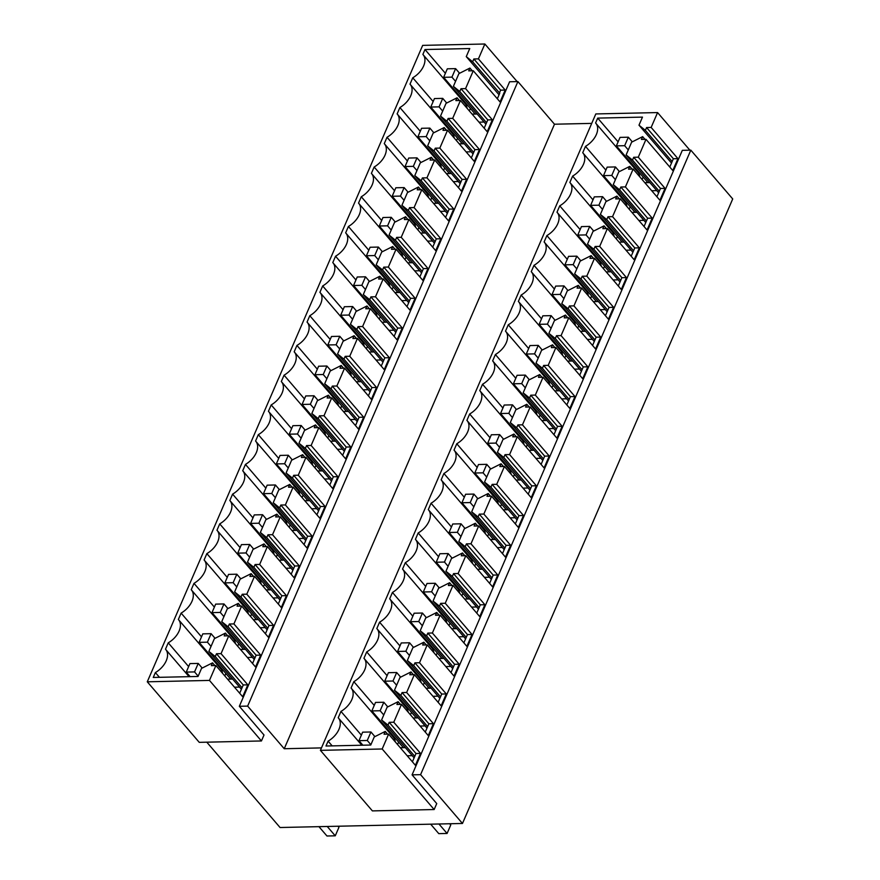 <?xml version="1.0" encoding="UTF-8"?>
<svg xmlns="http://www.w3.org/2000/svg" width="880" height="880" viewBox="0 0 880 880"><rect width="100%" height="100%" fill="white"/><g stroke="black" fill="none" stroke-linecap="round" stroke-linejoin="round"><path stroke-width="1.32" d="M497.684 97.977L496.661 97.999M465.41 102.674L465.036 103.532M467.06 108.251A17.864 11.286 -40.6 0 0 465.245 103.763A17.864 11.286 -40.6 0 0 465.036 103.543M452.54 132.418L452.166 133.276A17.864 11.286 -40.6 0 1 452.375 133.507L410.212 84.392A17.864 11.286 -40.6 0 0 410.003 84.161L412.764 77.781A17.864 11.286 -40.6 0 0 423.071 54.648A17.864 11.286 -40.6 0 0 422.873 54.428L424.985 49.533L445.379 73.293M454.19 137.984A17.864 11.286 -40.6 0 0 452.375 133.507M439.67 162.151L439.296 163.009A17.864 11.286 -40.6 0 1 439.505 163.251L397.342 114.136A17.864 11.286 -40.6 0 0 397.133 113.905L399.894 107.525A17.864 11.286 -40.6 0 0 410.212 84.392M441.32 167.728A17.864 11.286 -40.6 0 0 439.505 163.251M426.8 191.895L426.426 192.753A17.864 11.286 -40.6 0 1 426.635 192.984L384.472 143.869A17.864 11.286 -40.6 0 0 384.263 143.638L387.024 137.269A17.864 11.286 -40.6 0 0 397.342 114.136M428.45 197.461A17.864 11.286 -40.6 0 0 426.635 192.984M413.93 221.628L413.556 222.486A17.864 11.286 -40.6 0 1 413.765 222.728L371.602 173.613A17.864 11.286 -40.6 0 0 371.393 173.382L374.154 167.002A17.864 11.286 -40.6 0 0 384.472 143.869M415.58 227.205A17.864 11.286 -40.6 0 0 413.765 222.728M401.06 251.372L400.697 252.23A17.864 11.286 -40.6 0 1 400.895 252.461L358.732 203.346A17.864 11.286 -40.6 0 0 358.523 203.115L361.284 196.746A17.864 11.286 -40.6 0 0 371.602 173.613M402.71 256.949A17.864 11.286 -40.6 0 0 400.895 252.461M388.19 281.116L387.827 281.963A17.864 11.286 -40.6 0 1 388.025 282.205L345.862 233.09A17.864 11.286 -40.6 0 0 345.653 232.859L348.414 226.479A17.864 11.286 -40.6 0 0 358.732 203.346M389.84 286.682A17.864 11.286 -40.6 0 0 388.025 282.205M375.32 310.849L374.957 311.707A17.864 11.286 -40.6 0 1 375.155 311.938L332.992 262.823A17.864 11.286 -40.6 0 0 332.783 262.592L335.544 256.223A17.864 11.286 -40.6 0 0 345.862 233.09M376.97 316.426A17.864 11.286 -40.6 0 0 375.155 311.938M362.45 340.593L362.087 341.44A17.864 11.286 -40.6 0 1 362.285 341.682L320.122 292.567A17.864 11.286 -40.6 0 0 319.913 292.336L322.674 285.956A17.864 11.286 -40.6 0 0 332.992 262.823M364.111 346.159A17.864 11.286 -40.6 0 0 362.285 341.682M349.58 370.326L349.217 371.184A17.864 11.286 -40.6 0 1 349.415 371.426L307.252 322.311A17.864 11.286 -40.6 0 0 307.043 322.08L309.804 315.7A17.864 11.286 -40.6 0 0 320.122 292.567M351.241 375.903A17.864 11.286 -40.6 0 0 349.415 371.426M336.721 400.07L336.347 400.928A17.864 11.286 -40.6 0 1 336.545 401.159L294.382 352.044A17.864 11.286 -40.6 0 0 294.173 351.813L296.934 345.433A17.864 11.286 -40.6 0 0 307.252 322.311M338.371 405.636A17.864 11.286 -40.6 0 0 336.545 401.159M323.851 429.803L323.477 430.661A17.864 11.286 -40.6 0 1 323.675 430.903L281.512 381.788A17.864 11.286 -40.6 0 0 281.303 381.557L284.064 375.177A17.864 11.286 -40.6 0 0 294.382 352.044M325.501 435.38A17.864 11.286 -40.6 0 0 323.675 430.903M310.981 459.547L310.607 460.405A17.864 11.286 -40.6 0 1 310.805 460.636L268.642 411.521A17.864 11.286 -40.6 0 0 268.433 411.29L271.194 404.921A17.864 11.286 -40.6 0 0 281.512 381.788M312.631 465.124A17.864 11.286 -40.6 0 0 310.805 460.636M298.111 489.28L297.737 490.138A17.864 11.286 -40.6 0 1 297.946 490.38L255.772 441.265A17.864 11.286 -40.6 0 0 255.574 441.034L258.324 434.654A17.864 11.286 -40.6 0 0 268.642 411.521M299.761 494.857A17.864 11.286 -40.6 0 0 297.946 490.38M285.241 519.024L284.867 519.882A17.864 11.286 -40.6 0 1 285.076 520.113L242.902 470.998A17.864 11.286 -40.6 0 0 242.704 470.767L245.454 464.398A17.864 11.286 -40.6 0 0 255.772 441.265M286.891 524.601A17.864 11.286 -40.6 0 0 285.076 520.113M272.371 548.768L271.997 549.615A17.864 11.286 -40.6 0 1 272.206 549.857L230.032 500.742A17.864 11.286 -40.6 0 0 229.834 500.511L232.595 494.131A17.864 11.286 -40.6 0 0 242.902 470.998M274.021 554.334A17.864 11.286 -40.6 0 0 272.206 549.857M259.501 578.501L259.127 579.359A17.864 11.286 -40.6 0 1 259.336 579.59L217.173 530.475A17.864 11.286 -40.6 0 0 216.964 530.255L219.725 523.875A17.864 11.286 -40.6 0 0 230.032 500.742M261.151 584.078A17.864 11.286 -40.6 0 0 259.336 579.59M246.631 608.245L246.257 609.092M248.281 613.811A17.864 11.286 -40.6 0 0 246.466 609.334A17.864 11.286 -40.6 0 0 246.257 609.103M233.761 637.978L233.387 638.836A17.864 11.286 -40.6 0 1 233.596 639.078L191.433 589.963A17.864 11.286 -40.6 0 0 191.224 589.732L193.985 583.352A17.864 11.286 -40.6 0 0 204.303 560.219A17.864 11.286 -40.6 0 0 204.094 559.988L206.855 553.608A17.864 11.286 -40.6 0 0 217.173 530.475M235.411 643.555A17.864 11.286 -40.6 0 0 233.596 639.078M220.891 667.722L220.517 668.58A17.864 11.286 -40.6 0 1 220.726 668.811L178.563 619.696A17.864 11.286 -40.6 0 0 178.354 619.465L181.115 613.096A17.864 11.286 -40.6 0 0 191.433 589.963M222.541 673.288A17.864 11.286 -40.6 0 0 220.726 668.811M234.487 687.203L239.525 687.093M260.227 627.726L265.265 627.616M311.707 508.772L316.745 508.662M376.046 360.074L381.084 359.964M466.136 151.899L471.174 151.789M350.306 419.551L355.344 419.441M363.176 389.818L368.214 389.697M324.577 479.028L329.615 478.918M285.967 568.249L291.005 568.139M298.837 538.505L303.875 538.395M337.447 449.295L342.474 449.185M414.656 270.853L419.694 270.743M401.786 300.597L406.824 300.487M388.916 330.33L393.954 330.22M247.357 657.47L252.395 657.349M273.097 597.982L278.135 597.872M427.526 241.12L432.564 241.01M453.266 181.643L458.304 181.533M479.006 122.166L484.044 122.045M440.396 211.376L445.434 211.266M472.263 70.785L469.931 68.068L458.909 73.612L453.398 86.35L485.914 124.223M497.332 98.78L499.741 93.214L472.648 61.776L466.268 56.617L499.059 94.809M424.985 49.533L469.755 48.543L466.268 56.617M433.158 101.541L412.764 77.781M420.288 131.274L399.894 107.525M407.418 161.018L387.024 137.269M394.548 190.762L374.154 167.002M381.678 220.495L361.284 196.746M368.808 250.239L348.414 226.479M355.938 279.972L335.544 256.223M343.068 309.716L322.674 285.956M330.198 339.449L309.804 315.7M317.328 369.193L296.934 345.433M304.458 398.937L284.064 375.177M291.588 428.67L271.194 404.921M278.718 458.414L258.324 434.654M265.848 488.147L245.454 464.398M252.978 517.891L232.595 494.131M240.119 547.624L219.725 523.875M227.249 577.368L206.855 553.608M214.379 607.101L193.985 583.352M201.509 636.845L181.115 613.096M188.639 666.589L168.245 642.829A17.864 11.286 -40.6 0 0 178.563 619.696M159.456 677.314L155.375 672.573A17.864 11.286 -40.6 0 0 165.693 649.44A17.864 11.286 -40.6 0 0 165.484 649.209L168.245 642.829M214.874 665.566L212.542 662.849L201.531 668.393L198.033 676.467L153.263 677.457L155.375 672.573M227.744 635.833L225.412 633.105L214.39 638.649L208.879 651.398L215.27 656.557L242.055 687.753L239.679 693.242M208.879 651.398L241.395 689.271M240.614 606.089L238.282 603.372L227.26 608.916L221.749 621.654L228.14 626.813L254.914 658.009L252.538 663.509M221.749 621.654L254.265 659.527M253.484 576.356L251.152 573.628L240.13 579.172L234.619 591.921L240.999 597.08L267.784 628.276L265.408 633.765M234.619 591.921L267.135 629.794M266.354 546.612L264.022 543.895L253 549.439L247.489 562.177L253.869 567.336L280.654 598.532L278.278 604.032M247.489 562.177L280.005 600.05M279.224 516.879L276.892 514.151L265.87 519.695L260.359 532.444L266.739 537.603L293.524 568.799L291.148 574.288M260.359 532.444L292.875 570.317M292.094 487.135L289.762 484.418L278.74 489.962L273.229 502.7L279.609 507.859L306.394 539.055L304.018 544.555M273.229 502.7L305.745 540.573M304.964 457.402L302.632 454.674L291.61 460.218L286.099 472.967L292.479 478.115L319.264 509.322L316.888 514.811M286.099 472.967L318.604 510.84M317.834 427.658L315.491 424.93L304.48 430.474L298.969 443.223L305.349 448.382L332.134 479.578L329.758 485.067M298.969 443.223L331.474 481.096M330.704 397.914L328.361 395.197L317.35 400.741L311.839 413.479L318.219 418.638L345.004 449.845L342.628 455.334M311.839 413.479L344.344 451.352M343.574 368.181L341.231 365.453L330.22 370.997L324.698 383.746L331.089 388.905L357.874 420.101L355.498 425.59M324.698 383.746L357.214 421.619M356.444 338.437L354.101 335.72L343.09 341.264L337.568 354.002L343.959 359.161L370.744 390.357L368.368 395.857M337.568 354.002L370.084 391.875M369.314 308.704L366.971 305.976L355.96 311.52L350.438 324.269L356.829 329.428L383.614 360.624L381.238 366.113M350.438 324.269L382.954 362.142M382.184 278.96L379.841 276.243L368.83 281.787L363.308 294.525L369.699 299.684L396.484 330.88L394.108 336.38M363.308 294.525L395.824 332.398M395.054 249.227L392.711 246.499L381.7 252.043L376.178 264.792L382.569 269.951L409.354 301.147L406.978 306.636M376.178 264.792L408.694 302.665M407.913 219.483L405.581 216.766L394.57 222.299L389.048 235.048L395.439 240.207L422.224 271.403L419.848 276.892M389.048 235.048L421.564 272.921M420.783 189.739L418.451 187.022L407.429 192.566L401.918 205.315L408.309 210.463L435.094 241.67L432.718 247.159M401.918 205.315L434.434 243.188M433.653 160.006L431.321 157.278L420.299 162.822L414.788 175.571L421.179 180.73L447.964 211.926L445.577 217.415M414.788 175.571L447.304 213.444M446.523 130.262L444.191 127.545L433.169 133.089L427.658 145.827L434.038 150.986L460.823 182.193L458.447 187.682M427.658 145.827L460.174 183.7M459.393 100.529L457.061 97.801L446.039 103.345L440.528 116.094L446.908 121.253L473.693 152.449L471.317 157.938M440.528 116.094L473.044 153.967M453.398 86.35L459.778 91.509L486.563 122.705L484.187 128.205M227.59 679.173L232.628 679.063M225.874 673.519L224.818 675.95M253.33 619.696L258.368 619.586M251.614 614.042L250.558 616.473M304.81 500.742L309.848 500.632M303.083 495.088L302.038 497.508M369.16 352.044L374.187 351.934M367.433 346.39L366.388 348.821M459.239 143.869L464.277 143.759M457.523 138.215L456.467 140.646M343.42 411.521L348.458 411.411M341.693 405.867L340.648 408.298M356.29 381.777L361.328 381.667M354.563 376.134L353.518 378.554M317.68 470.998L322.718 470.888M315.953 465.344L314.908 467.775M277.354 554.565L276.298 556.985M279.07 560.219L284.108 560.109M291.94 530.475L296.978 530.365M290.224 524.821L289.168 527.252M330.55 441.265L335.588 441.144M328.823 435.611L327.778 438.031M406.043 257.169L404.987 259.6M407.759 262.823L412.797 262.713M394.889 292.567L399.927 292.457M393.173 286.913L392.128 289.333M382.019 322.3L387.057 322.19M380.303 316.646L379.258 319.077M240.46 649.429L245.498 649.319M238.744 643.786L237.688 646.206M266.2 589.952L271.238 589.842M264.484 584.298L263.428 586.729M418.913 227.436L417.857 229.856M420.629 233.09L425.667 232.98M444.653 167.959L443.597 170.379M446.369 173.613L451.407 173.492M472.109 114.125L477.147 114.015M470.393 108.482L469.337 110.902M431.783 197.692L430.727 200.123M433.499 203.346L438.537 203.236M469.931 68.068L468.71 70.862L473.286 70.763L465.564 88.605L460.999 88.715L459.778 91.509M212.542 662.849L211.332 665.654L215.897 665.544L209.462 680.416L147.279 681.802L422.675 45.375L484.858 44L478.423 58.872L505.208 90.068L500.06 101.959L473.286 70.763M505.208 90.068L500.643 90.167L499.433 92.972M478.423 58.872L473.858 58.971L500.643 90.167M473.858 58.971L472.648 61.776M225.412 633.105L224.202 635.91L228.767 635.811L221.045 653.653L247.83 684.849L243.265 684.948L242.055 687.753M247.83 684.849L242.682 696.751L215.897 665.544M221.045 653.653L216.48 653.752L243.265 684.948M216.48 653.752L215.27 656.557M238.282 603.372L237.072 606.166L241.637 606.067L233.915 623.909L260.7 655.116L256.135 655.215L254.914 658.009M260.7 655.116L255.552 667.007L228.767 635.811M233.915 623.909L229.35 624.019L256.135 655.215M229.35 624.019L228.14 626.813M251.152 573.628L249.942 576.433L254.507 576.334L246.785 594.176L273.57 625.372L269.005 625.471L267.784 628.276M273.57 625.372L268.422 637.274L241.637 606.067M246.785 594.176L242.22 594.275L269.005 625.471M242.22 594.275L240.999 597.08M264.022 543.895L262.812 546.689L267.377 546.59L259.655 564.432L286.44 595.639L281.875 595.738L280.654 598.532M286.44 595.639L281.292 607.53L254.507 576.334M259.655 564.432L255.09 564.531L281.875 595.738M255.09 564.531L253.869 567.336M276.892 514.151L275.671 516.956L280.247 516.857L272.525 534.699L299.31 565.895L294.734 565.994L293.524 568.799M299.31 565.895L294.162 577.786L267.377 546.59M272.525 534.699L267.96 534.798L294.734 565.994M267.96 534.798L266.739 537.603M289.762 484.418L288.541 487.212L293.106 487.113L285.384 504.955L312.169 536.151L307.604 536.261L306.394 539.055M312.169 536.151L307.021 548.053L280.247 516.857M285.384 504.955L280.819 505.054L307.604 536.261M280.819 505.054L279.609 507.859M302.632 454.674L301.411 457.479L305.976 457.369L298.254 475.222L325.039 506.418L320.474 506.517L319.264 509.322M325.039 506.418L319.891 518.309L293.106 487.113M298.254 475.222L293.689 475.321L320.474 506.517M293.689 475.321L292.479 478.115M315.491 424.93L314.281 427.735L318.846 427.636L311.124 445.478L337.909 476.674L333.344 476.784L332.134 479.578M337.909 476.674L332.761 488.576L305.976 457.369M311.124 445.478L306.559 445.577L333.344 476.784M306.559 445.577L305.349 448.382M328.361 395.197L327.151 398.002L331.716 397.892L323.994 415.734L350.779 446.941L346.214 447.04L345.004 449.845M350.779 446.941L345.631 458.832L318.846 427.636M323.994 415.734L319.429 415.844L346.214 447.04M319.429 415.844L318.219 418.638M341.231 365.453L340.021 368.258L344.586 368.159L336.864 386.001L363.649 417.197L359.084 417.296L357.874 420.101M363.649 417.197L358.501 429.099L331.716 397.892M336.864 386.001L332.299 386.1L359.084 417.296M332.299 386.1L331.089 388.905M354.101 335.72L352.891 338.514L357.456 338.415L349.734 356.257L376.519 387.464L371.954 387.563L370.744 390.357M376.519 387.464L371.371 399.355L344.586 368.159M349.734 356.257L345.169 356.367L371.954 387.563M345.169 356.367L343.959 359.161M366.971 305.976L365.761 308.781L370.326 308.682L362.604 326.524L389.389 357.72L384.824 357.819L383.614 360.624M389.389 357.72L384.241 369.611L357.456 338.415M362.604 326.524L358.039 326.623L384.824 357.819M358.039 326.623L356.829 329.428M379.841 276.243L378.631 279.037L383.196 278.938L375.474 296.78L402.259 327.987L397.694 328.086L396.484 330.88M402.259 327.987L397.111 339.878L370.326 308.682M375.474 296.78L370.909 296.879L397.694 328.086M370.909 296.879L369.699 299.684M392.711 246.499L391.501 249.304L396.066 249.205L388.344 267.047L415.129 298.243L410.564 298.342L409.354 301.147M415.129 298.243L409.981 310.134L383.196 278.938M388.344 267.047L383.779 267.146L410.564 298.342M383.779 267.146L382.569 269.951M405.581 216.766L404.371 219.56L408.936 219.461L401.214 237.303L427.999 268.499L423.434 268.609L422.224 271.403M427.999 268.499L422.851 280.401L396.066 249.205M401.214 237.303L396.649 237.402L423.434 268.609M396.649 237.402L395.439 240.207M418.451 187.022L417.241 189.827L421.806 189.717L414.084 207.57L440.869 238.766L436.304 238.865L435.094 241.67M440.869 238.766L435.721 250.657L408.936 219.461M414.084 207.57L409.519 207.669L436.304 238.865M409.519 207.669L408.309 210.463M431.321 157.278L430.111 160.083L434.676 159.984L426.954 177.826L453.739 209.022L449.174 209.121L447.964 211.926M453.739 209.022L448.591 220.924L421.806 189.717M426.954 177.826L422.389 177.925L449.174 209.121M422.389 177.925L421.179 180.73M444.191 127.545L442.981 130.35L447.546 130.24L439.824 148.082L466.609 179.289L462.044 179.388L460.823 182.193M466.609 179.289L461.461 191.18L434.676 159.984M439.824 148.082L435.259 148.192L462.044 179.388M435.259 148.192L434.038 150.986M457.061 97.801L455.851 100.606L460.416 100.507L452.694 118.349L479.479 149.545L474.914 149.644L473.693 152.449M479.479 149.545L474.331 161.447L447.546 130.24M452.694 118.349L448.129 118.448L474.914 149.644M448.129 118.448L446.908 121.253M465.564 88.605L492.349 119.812L487.773 119.911L486.563 122.705M492.349 119.812L487.201 131.703L460.416 100.507M460.999 88.715L487.773 119.911M209.462 680.416L261.437 740.96L199.254 742.346L147.279 681.802M239.349 706.288L247.643 706.101L517.891 81.576L509.608 81.763L239.349 706.288L264.011 735.009L261.437 740.96M484.858 44L517.143 81.598M462.473 823.471L420.574 774.664L412.071 774.851L682.33 150.337L690.822 150.15L732.721 198.946L462.473 823.471L280.06 827.519L206.789 742.17M412.071 774.851L436.733 803.583L434.159 809.534L372.394 810.898L320.408 750.354L595.815 113.938L657.58 112.574L689.865 150.161M247.643 706.101L284.24 748.726L321.475 747.901M517.891 81.576L554.488 124.212L591.723 123.387M690.822 150.15L420.574 774.664M657.58 112.574L651.145 127.435L677.93 158.642L672.782 170.533L645.997 139.337L638.286 157.179L665.06 188.375L659.923 200.277L633.138 169.07L625.416 186.912L652.201 218.119L647.053 230.01L620.268 198.814L612.546 216.656L639.331 247.852L634.183 259.754L607.398 228.547L599.676 246.4L626.461 277.596L621.313 289.487L594.528 258.291L586.806 276.133L613.591 307.329L608.443 319.231L581.658 288.035L573.936 305.877L600.721 337.073L595.573 348.964L568.788 317.768L561.066 335.61L587.851 366.806L582.703 378.708L555.918 347.512L548.196 365.354L574.981 396.55L569.833 408.441L543.048 377.245L535.326 395.087L562.111 426.294L556.963 438.185L530.178 406.989L522.456 424.831L549.241 456.027L544.093 467.929L517.308 436.722L509.586 454.564L536.371 485.771L531.223 497.662L504.438 466.466L496.716 484.308L523.501 515.504L518.353 527.406L491.568 496.199L483.846 514.052L510.631 545.248L505.483 557.139L478.698 525.943L470.976 543.785L497.761 574.981L492.613 586.883L465.828 555.687L458.106 573.529L484.891 604.725L479.743 616.616L452.958 585.42L445.247 603.262L472.021 634.469L466.873 646.36L440.099 615.164L432.377 633.006L459.162 664.202L454.014 676.093L427.229 644.897L419.507 662.739L446.292 693.946L441.144 705.837L414.359 674.641L406.637 692.483L433.422 723.679L428.274 735.581L401.489 704.374L393.767 722.216L420.552 753.423L415.404 765.314L388.619 734.118L382.184 748.99L434.159 809.534M554.488 124.212L284.24 748.726M401.489 704.374L396.924 704.484L398.134 701.679L387.112 707.223L381.601 719.961L387.992 725.12L414.777 756.327L412.39 761.816M393.767 722.216L389.202 722.326L387.992 725.12M389.202 722.326L415.987 753.522L414.777 756.327M420.552 753.423L415.987 753.522M388.619 734.118L384.054 734.217L385.264 731.412L387.596 734.14M382.184 748.99L320.408 750.354M332.178 745.888L328.097 741.136L325.985 746.02L370.755 745.03L374.242 736.956L385.264 731.412M328.097 741.136A17.864 11.286 -40.6 0 0 338.415 718.003A17.864 11.286 -40.6 0 0 338.206 717.772L340.967 711.403A17.864 11.286 -40.6 0 0 351.285 688.27A17.864 11.286 -40.6 0 0 351.076 688.039L353.837 681.659A17.864 11.286 -40.6 0 0 364.155 658.526A17.864 11.286 -40.6 0 0 363.946 658.295L366.707 651.915A17.864 11.286 -40.6 0 0 377.025 628.793A17.864 11.286 -40.6 0 0 376.816 628.562L379.577 622.182A17.864 11.286 -40.6 0 0 389.884 599.049A17.864 11.286 -40.6 0 0 389.686 598.818L392.447 592.438A17.864 11.286 -40.6 0 0 402.754 569.305A17.864 11.286 -40.6 0 0 402.556 569.074L405.306 562.705A17.864 11.286 -40.6 0 0 415.624 539.572A17.864 11.286 -40.6 0 0 415.426 539.341L418.176 532.961A17.864 11.286 -40.6 0 0 428.494 509.828A17.864 11.286 -40.6 0 0 428.296 509.597L431.046 503.228A17.864 11.286 -40.6 0 0 441.364 480.095A17.864 11.286 -40.6 0 0 441.155 479.864L443.916 473.484A17.864 11.286 -40.6 0 0 454.234 450.351A17.864 11.286 -40.6 0 0 454.025 450.12L456.786 443.751A17.864 11.286 -40.6 0 0 467.104 420.618A17.864 11.286 -40.6 0 0 466.895 420.387L469.656 414.007A17.864 11.286 -40.6 0 0 479.974 390.874A17.864 11.286 -40.6 0 0 479.765 390.643L482.526 384.263A17.864 11.286 -40.6 0 0 492.844 361.13A17.864 11.286 -40.6 0 0 492.635 360.91L495.396 354.53A17.864 11.286 -40.6 0 0 505.714 331.397A17.864 11.286 -40.6 0 0 505.505 331.166L508.266 324.786A17.864 11.286 -40.6 0 0 518.584 301.653A17.864 11.286 -40.6 0 0 518.375 301.422L521.136 295.053A17.864 11.286 -40.6 0 0 531.454 271.92A17.864 11.286 -40.6 0 0 531.245 271.689L534.006 265.309A17.864 11.286 -40.6 0 0 544.324 242.176A17.864 11.286 -40.6 0 0 544.115 241.945L546.876 235.576A17.864 11.286 -40.6 0 0 557.194 212.443A17.864 11.286 -40.6 0 0 556.985 212.212L559.746 205.832A17.864 11.286 -40.6 0 0 570.064 182.699A17.864 11.286 -40.6 0 0 569.855 182.468L572.616 176.099A17.864 11.286 -40.6 0 0 582.923 152.966A17.864 11.286 -40.6 0 0 582.725 152.735L585.486 146.355A17.864 11.286 -40.6 0 0 595.793 123.222A17.864 11.286 -40.6 0 0 595.595 122.991L597.707 118.107L618.101 141.856M651.145 127.435L646.58 127.545L645.37 130.339L638.99 125.18L642.477 117.117L597.707 118.107M646.58 127.545L673.365 158.741L669.779 167.035M677.93 158.642L673.365 158.741M645.997 139.337L641.432 139.436L642.653 136.631L644.985 139.359M638.286 157.179L633.71 157.278L632.5 160.083L626.12 154.924L631.631 142.175L642.653 136.631M633.71 157.278L660.495 188.474L656.909 196.768M665.06 188.375L660.495 188.474M633.138 169.07L628.573 169.169L629.783 166.375L632.115 169.092M625.416 186.912L620.851 187.022L619.63 189.816L613.25 184.657L618.761 171.919L629.783 166.375M620.851 187.022L647.636 218.218L644.039 226.512M652.201 218.119L647.636 218.218M620.268 198.814L615.703 198.913L616.913 196.108L619.245 198.836M612.546 216.656L607.981 216.755L606.76 219.56L600.38 214.401L605.891 201.652L616.913 196.108M607.981 216.755L634.766 247.951L631.169 256.245M639.331 247.852L634.766 247.951M607.398 228.547L602.833 228.657L604.043 225.852L606.375 228.569M599.676 246.4L595.111 246.499L593.89 249.293L587.51 244.145L593.021 231.396L604.043 225.852M595.111 246.499L621.896 277.695L618.299 285.989M626.461 277.596L621.896 277.695M594.528 258.291L589.963 258.39L591.173 255.596L593.505 258.313M586.806 276.133L582.241 276.232L581.031 279.037L574.64 273.878L580.151 261.129L591.173 255.596M582.241 276.232L609.026 307.439L605.429 315.722M613.591 307.329L609.026 307.439M581.658 288.035L577.093 288.134L578.303 285.329L580.635 288.057M573.936 305.877L569.371 305.976L568.161 308.77L561.77 303.622L567.281 290.873L578.303 285.329M569.371 305.976L596.156 337.172L592.57 345.466M600.721 337.073L596.156 337.172M568.788 317.768L564.223 317.867L565.433 315.073L567.765 317.79M561.066 335.61L556.501 335.709L555.291 338.514L548.9 333.355L554.422 320.617L565.433 315.073M556.501 335.709L583.286 366.916L579.7 375.21M587.851 366.806L583.286 366.916M555.918 347.512L551.353 347.611L552.563 344.806L554.906 347.534M548.196 365.354L543.631 365.453L542.421 368.258L536.03 363.099L541.552 350.35L552.563 344.806M543.631 365.453L570.416 396.649L566.83 404.943M574.981 396.55L570.416 396.649M543.048 377.245L538.483 377.344L539.693 374.55L542.036 377.267M535.326 395.087L530.761 395.197L529.551 397.991L523.16 392.832L528.682 380.094L539.693 374.55M530.761 395.197L557.546 426.393L553.96 434.687M562.111 426.294L557.546 426.393M530.178 406.989L525.613 407.088L526.823 404.283L529.166 407.011M522.456 424.831L517.891 424.93L516.681 427.735L510.29 422.576L515.812 409.827L526.823 404.283M517.891 424.93L544.676 456.126L541.09 464.42M549.241 456.027L544.676 456.126M517.308 436.722L512.743 436.832L513.953 434.027L516.296 436.744M509.586 454.564L505.021 454.674L503.811 457.468L497.42 452.309L502.942 439.571L513.953 434.027M505.021 454.674L531.806 485.87L528.22 494.164M536.371 485.771L531.806 485.87M504.438 466.466L499.873 466.565L501.083 463.76L503.426 466.488M496.716 484.308L492.151 484.407L490.941 487.212L484.55 482.053L490.072 469.304L501.083 463.76M492.151 484.407L518.936 515.603L515.35 523.897M523.501 515.504L518.936 515.603M491.568 496.199L487.003 496.309L488.213 493.504L490.556 496.221M483.846 514.052L479.281 514.151L478.071 516.945L471.691 511.797L477.202 499.048L488.213 493.504M479.281 514.151L506.066 545.347L502.48 553.641M510.631 545.248L506.066 545.347M478.698 525.943L474.133 526.042L475.343 523.248L477.686 525.965M470.976 543.785L466.411 543.884L465.201 546.689L458.821 541.53L464.332 528.781L475.343 523.248M466.411 543.884L493.196 575.091L489.61 583.374M497.761 574.981L493.196 575.091M465.828 555.687L461.263 555.786L462.484 552.981L464.816 555.709M458.106 573.529L453.541 573.628L452.331 576.433L445.951 571.274L451.462 558.525L462.484 552.981M453.541 573.628L480.326 604.824L476.74 613.118M484.891 604.725L480.326 604.824M452.958 585.42L448.393 585.519L449.614 582.725L451.946 585.442M445.247 603.262L440.671 603.361L439.461 606.166L433.081 601.007L438.592 588.269L449.614 582.725M440.671 603.361L467.456 634.568L463.87 642.862M472.021 634.469L467.456 634.568M440.099 615.164L435.523 615.263L436.744 612.458L439.076 615.186M432.377 633.006L427.812 633.105L426.591 635.91L420.211 630.751L425.722 618.002L436.744 612.458M427.812 633.105L454.586 664.301L451 672.595M459.162 664.202L454.586 664.301M427.229 644.897L422.664 644.996L423.874 642.202L426.206 644.919M419.507 662.739L414.942 662.849L413.721 665.643L407.341 660.484L412.852 647.746L423.874 642.202M414.942 662.849L441.727 694.045L438.13 702.339M446.292 693.946L441.727 694.045M414.359 674.641L409.794 674.74L411.004 671.935L413.336 674.663M406.637 692.483L402.072 692.582L400.851 695.387L394.471 690.228L399.982 677.479L411.004 671.935M402.072 692.582L428.857 723.778L425.26 732.072M433.422 723.679L428.857 723.778M381.601 719.961L414.117 757.834M398.134 701.679L400.466 704.396M361.361 735.152L340.967 711.403M395.263 741.862A17.864 11.286 -40.6 0 0 393.448 737.385A17.864 11.286 -40.6 0 0 393.239 737.154L393.613 736.285M374.231 705.419L353.837 681.659M408.133 712.118A17.864 11.286 -40.6 0 0 406.318 707.641A17.864 11.286 -40.6 0 0 406.109 707.41L406.483 706.552M387.101 675.675L366.707 651.915M421.003 682.385A17.864 11.286 -40.6 0 0 419.188 677.908A17.864 11.286 -40.6 0 0 418.979 677.677L419.353 676.808M399.971 645.931L379.577 622.182M433.873 652.641A17.864 11.286 -40.6 0 0 432.058 648.164A17.864 11.286 -40.6 0 0 431.849 647.933M412.83 616.198L392.447 592.438M432.223 647.075L431.849 647.922M446.743 622.908A17.864 11.286 -40.6 0 0 444.928 618.42A17.864 11.286 -40.6 0 0 444.719 618.189L445.093 617.331M425.7 586.454L405.306 562.705M459.613 593.164A17.864 11.286 -40.6 0 0 457.798 588.687A17.864 11.286 -40.6 0 0 457.589 588.456L457.963 587.598M438.57 556.721L418.176 532.961M472.483 563.431A17.864 11.286 -40.6 0 0 470.668 558.943A17.864 11.286 -40.6 0 0 470.459 558.712L470.833 557.854M451.44 526.977L431.046 503.228M485.353 533.687A17.864 11.286 -40.6 0 0 483.527 529.21A17.864 11.286 -40.6 0 0 483.329 528.979L483.703 528.11M464.31 497.244L443.916 473.484M498.223 503.943A17.864 11.286 -40.6 0 0 496.397 499.466A17.864 11.286 -40.6 0 0 496.199 499.235L496.573 498.377M477.18 467.5L456.786 443.751M511.093 474.21A17.864 11.286 -40.6 0 0 509.267 469.733A17.864 11.286 -40.6 0 0 509.069 469.502L509.432 468.633M490.05 437.756L469.656 414.007M523.963 444.466A17.864 11.286 -40.6 0 0 522.137 439.989A17.864 11.286 -40.6 0 0 521.928 439.758L522.302 438.9M502.92 408.023L482.526 384.263M536.833 414.733A17.864 11.286 -40.6 0 0 535.007 410.245A17.864 11.286 -40.6 0 0 534.798 410.025L535.172 409.156M515.79 378.279L495.396 354.53M549.692 384.989A17.864 11.286 -40.6 0 0 547.877 380.512A17.864 11.286 -40.6 0 0 547.668 380.281L548.042 379.423M528.66 348.546L508.266 324.786M562.562 355.256A17.864 11.286 -40.6 0 0 560.747 350.768A17.864 11.286 -40.6 0 0 560.538 350.537L560.912 349.679M541.53 318.802L521.136 295.053M575.432 325.512A17.864 11.286 -40.6 0 0 573.617 321.035A17.864 11.286 -40.6 0 0 573.408 320.804L573.782 319.946M554.4 289.069L534.006 265.309M588.302 295.779A17.864 11.286 -40.6 0 0 586.487 291.291A17.864 11.286 -40.6 0 0 586.278 291.06L586.652 290.202M567.27 259.325L546.876 235.576M601.172 266.035A17.864 11.286 -40.6 0 0 599.357 261.558A17.864 11.286 -40.6 0 0 599.148 261.327L599.522 260.458M580.14 229.592L559.746 205.832M614.042 236.291A17.864 11.286 -40.6 0 0 612.227 231.814A17.864 11.286 -40.6 0 0 612.018 231.583L612.392 230.725M593.01 199.848L572.616 176.099M626.912 206.558A17.864 11.286 -40.6 0 0 625.097 202.081A17.864 11.286 -40.6 0 0 624.888 201.85L625.262 200.981M585.486 146.355L605.869 170.104M639.782 176.814A17.864 11.286 -40.6 0 0 637.967 172.337A17.864 11.286 -40.6 0 0 637.758 172.106L638.132 171.248M669.988 166.551L669.383 166.562M638.99 125.18L671.506 163.053M645.37 130.339L672.155 161.535M626.12 154.924L658.636 192.797M632.5 160.083L659.285 191.279M613.25 184.657L645.766 222.53M619.63 189.816L646.415 221.023M600.38 214.401L632.896 252.274M606.76 219.56L633.545 250.756M587.51 244.145L620.026 282.018M593.89 249.293L620.675 280.5M574.64 273.878L607.156 311.751M581.031 279.037L607.816 310.233M561.77 303.622L594.286 341.495M568.161 308.77L594.946 339.977M548.9 333.355L581.416 371.228M555.291 338.514L582.076 369.71M536.03 363.099L568.546 400.972M542.421 368.258L569.206 399.454M523.16 392.832L555.676 430.705M529.551 397.991L556.336 429.187M510.29 422.576L542.806 460.449M516.681 427.735L543.466 458.931M497.42 452.309L529.936 490.182M503.811 457.468L530.596 488.675M484.55 482.053L517.066 519.926M490.941 487.212L517.726 518.408M471.691 511.797L504.196 549.67M478.071 516.945L504.856 548.152M458.821 541.53L491.326 579.403M465.201 546.689L491.986 577.885M445.951 571.274L478.467 609.147M452.331 576.433L479.116 607.629M433.081 601.007L465.597 638.88M439.461 606.166L466.246 637.362M420.211 630.751L452.727 668.624M426.591 635.91L453.376 667.106M407.341 660.484L439.857 698.357M413.721 665.643L440.506 696.839M394.471 690.228L426.987 728.101M400.851 695.387L427.636 726.583M651.728 190.729L656.766 190.619M420.079 726.033L425.117 725.923M445.819 666.556L450.857 666.446M600.248 309.683L605.286 309.573M407.209 755.777L412.247 755.667M561.638 398.904L566.676 398.794M574.508 369.16L579.546 369.05M587.378 339.427L592.416 339.317M510.169 517.858L515.196 517.748M471.559 607.079L476.597 606.969M458.689 636.812L463.727 636.702M497.299 547.602L502.326 547.492M535.898 458.381L540.936 458.271M523.028 488.125L528.066 488.015M638.858 220.473L643.896 220.352M625.988 250.206L631.026 250.096M613.118 279.95L618.156 279.84M548.768 428.648L553.806 428.527M484.429 577.335L489.467 577.225M432.949 696.3L437.987 696.179M644.831 182.699L649.869 182.589M643.115 177.045L642.059 179.476M413.182 718.003L418.22 717.893M411.466 712.349L410.41 714.78M438.922 658.526L443.96 658.416M437.206 652.872L436.15 655.303M593.351 301.653L598.389 301.543M591.635 295.999L590.579 298.43M400.312 747.747L405.35 747.626M398.596 742.093L397.54 744.513M554.741 390.874L559.779 390.764M553.025 385.22L551.98 387.651M567.611 361.13L572.649 361.02M565.895 355.476L564.85 357.907M580.481 331.397L585.519 331.287M578.765 325.743L577.709 328.163M503.272 509.828L508.31 509.718M501.545 504.174L500.5 506.605M462.935 593.395L461.89 595.815M464.662 599.049L469.7 598.939M451.792 628.782L456.83 628.672M450.076 623.128L449.02 625.559M488.675 533.918L487.63 536.338M490.402 539.572L495.44 539.462M529.012 450.351L534.039 450.241M527.285 444.697L526.24 447.128M514.415 474.441L513.37 476.861M516.142 480.095L521.18 479.974M631.961 212.443L636.999 212.322M630.245 206.789L629.189 209.209M619.091 242.176L624.129 242.066M617.375 236.522L616.319 238.953M606.221 271.92L611.259 271.799M604.505 266.266L603.449 268.686M541.871 420.607L546.909 420.497M540.155 414.964L539.11 417.384M477.532 569.305L482.57 569.195M475.805 563.651L474.76 566.082M424.336 682.616L423.28 685.036M426.052 688.259L431.09 688.149M443.641 77.319L447.315 68.816L455.609 68.629L451.924 77.132L443.641 77.319L475.178 114.059M451.924 77.132L455.554 81.356M455.609 68.629L459.58 73.271M624.646 145.695L616.363 145.882L620.037 137.39L628.331 137.203L624.646 145.695L628.276 149.93M616.363 145.882L647.9 182.633M628.331 137.203L632.302 141.834M430.771 107.052L434.445 98.56L442.739 98.373L439.054 106.865L430.771 107.052L462.319 143.803M439.054 106.865L442.684 111.1M442.739 98.373L446.71 103.004M611.776 175.439L603.493 175.626L607.167 167.123L615.461 166.947L611.776 175.439L615.406 179.663M603.493 175.626L635.041 212.366M615.461 166.947L619.432 171.578M417.901 136.796L421.575 128.293L429.869 128.117L426.184 136.609L417.901 136.796L449.449 173.536M426.184 136.609L429.814 140.833M429.869 128.117L433.851 132.748M598.906 205.183L590.623 205.359L594.297 196.867L602.591 196.68L598.906 205.183L602.536 209.407M590.623 205.359L622.171 242.11M602.591 196.68L606.562 201.322M405.031 166.529L408.705 158.037L416.999 157.85L413.325 166.353L405.031 166.529L436.579 203.28M413.325 166.353L416.944 170.577M416.999 157.85L420.981 162.492M586.036 234.916L577.753 235.103L581.427 226.6L589.721 226.424L586.036 234.916L589.666 239.151M577.753 235.103L609.301 271.843M589.721 226.424L593.703 231.055M392.161 196.273L395.835 187.77L404.129 187.594L400.455 196.086L392.161 196.273L423.709 233.013M400.455 196.086L404.085 200.321M404.129 187.594L408.111 192.225M573.177 264.66L564.883 264.836L568.557 256.344L576.851 256.157L573.177 264.66L576.807 268.884M564.883 264.836L596.431 301.587M576.851 256.157L580.833 260.799M379.291 226.006L382.965 217.514L391.259 217.327L387.585 225.83L379.291 226.006L410.839 262.757M387.585 225.83L391.215 230.054M391.259 217.327L395.241 221.969M560.307 294.393L552.013 294.58L555.687 286.088L563.981 285.901L560.307 294.393L563.937 298.628M552.013 294.58L583.561 331.331M563.981 285.901L567.963 290.532M366.421 255.75L370.095 247.258L378.389 247.071L374.715 255.563L366.421 255.75L397.969 292.501M374.715 255.563L378.345 259.798M378.389 247.071L382.371 251.702M547.437 324.137L539.143 324.324L542.817 315.821L551.111 315.634L547.437 324.137L551.067 328.361M539.143 324.324L570.691 361.064M551.111 315.634L555.093 320.276M353.551 285.494L357.225 276.991L365.519 276.804L361.845 285.307L353.551 285.494L385.099 322.234M361.845 285.307L365.475 289.531M365.519 276.804L369.501 281.446M534.567 353.87L526.273 354.057L529.947 345.565L538.241 345.378L534.567 353.87L538.197 358.105M526.273 354.057L557.821 390.808M538.241 345.378L542.223 350.009M340.681 315.227L344.355 306.735L352.649 306.548L348.975 315.04L340.681 315.227L372.229 351.978M348.975 315.04L352.605 319.275M352.649 306.548L356.631 311.179M521.697 383.614L513.403 383.801L517.077 375.298L525.371 375.111L521.697 383.614L525.327 387.838M513.403 383.801L544.951 420.541M525.371 375.111L529.353 379.753M327.811 344.971L331.485 336.468L339.779 336.292L336.105 344.784L327.811 344.971L359.359 381.711M336.105 344.784L339.735 349.008M339.779 336.292L343.761 340.923M508.827 413.347L500.533 413.534L504.207 405.042L512.501 404.855L508.827 413.347L512.457 417.582M500.533 413.534L532.081 450.285M512.501 404.855L516.483 409.486M314.941 374.704L318.615 366.212L326.909 366.025L323.235 374.528L314.941 374.704L346.489 411.455M323.235 374.528L326.865 378.752M326.909 366.025L330.891 370.656M495.957 443.091L487.663 443.278L491.337 434.775L499.631 434.599L495.957 443.091L499.587 447.315M487.663 443.278L519.211 480.018M499.631 434.599L503.613 439.23M302.071 404.448L305.756 395.945L314.039 395.769L310.365 404.261L302.071 404.448L333.619 441.188M310.365 404.261L313.995 408.485M314.039 395.769L318.021 400.4M483.087 472.835L474.793 473.011L478.467 464.519L486.761 464.332L483.087 472.835L486.717 477.059M474.793 473.011L506.341 509.762M486.761 464.332L490.743 468.974M289.201 434.181L292.886 425.689L301.169 425.502L297.495 434.005L289.201 434.181L320.749 470.932M297.495 434.005L301.125 438.229M301.169 425.502L305.151 430.144M470.217 502.568L461.923 502.755L465.608 494.252L473.891 494.076L470.217 502.568L473.847 506.803M461.923 502.755L493.471 539.495M473.891 494.076L477.873 498.707M276.331 463.925L280.016 455.422L288.299 455.246L284.625 463.738L276.331 463.925L307.879 500.665M284.625 463.738L288.255 467.973M288.299 455.246L292.281 459.877M457.347 532.312L449.053 532.488L452.738 523.996L461.021 523.809L457.347 532.312L460.977 536.536M449.053 532.488L480.601 569.239M461.021 523.809L465.003 528.451M263.461 493.658L267.146 485.166L275.429 484.979L271.755 493.482L263.461 493.658L295.009 530.409M271.755 493.482L275.385 497.706M275.429 484.979L279.411 489.621M444.477 562.045L436.183 562.232L439.868 553.74L448.151 553.553L444.477 562.045L448.107 566.28M436.183 562.232L467.731 598.983M448.151 553.553L452.133 558.184M250.602 523.402L254.276 514.91L262.57 514.723L258.885 523.215L250.602 523.402L282.139 560.153M258.885 523.215L262.515 527.45M262.57 514.723L266.541 519.354M431.607 591.789L423.313 591.976L426.998 583.473L435.292 583.286L431.607 591.789L435.237 596.013M423.313 591.976L454.861 628.716M435.292 583.286L439.263 587.928M237.732 553.146L241.406 544.643L249.7 544.456L246.015 552.959L237.732 553.146L269.28 589.886M246.015 552.959L249.645 557.183M249.7 544.456L253.671 549.098M418.737 621.522L410.454 621.709L414.128 613.217L422.422 613.03L418.737 621.522L422.367 625.757M410.454 621.709L441.991 658.46M422.422 613.03L426.393 617.661M224.862 582.879L228.536 574.387L236.83 574.2L233.145 582.692L224.862 582.879L256.41 619.63M233.145 582.692L236.775 586.927M236.83 574.2L240.801 578.831M405.867 651.266L397.584 651.453L401.258 642.95L409.552 642.774L405.867 651.266L409.497 655.49M397.584 651.453L429.132 688.193M409.552 642.774L413.523 647.405M211.992 612.623L215.666 604.12L223.96 603.944L220.275 612.436L211.992 612.623L243.54 649.363M220.275 612.436L223.905 616.66M223.96 603.944L227.942 608.575M392.997 681.01L384.714 681.186L388.388 672.694L396.682 672.507L392.997 681.01L396.627 685.234M384.714 681.186L416.262 717.937M396.682 672.507L400.664 677.138M199.122 642.356L202.796 633.864L211.09 633.677L207.416 642.18L199.122 642.356L230.67 679.107M207.416 642.18L211.046 646.404M211.09 633.677L215.072 638.319M380.138 710.743L371.844 710.93L375.518 702.427L383.812 702.251L380.138 710.743L383.768 714.967M371.844 710.93L403.392 747.67M383.812 702.251L387.794 706.882M186.252 672.1L189.926 663.597L198.22 663.421L194.546 671.913L186.252 672.1L190.146 676.643M318.945 826.661L326.964 836L335.258 835.813L338.932 827.321L337.997 826.232M194.546 671.913L198.176 676.137M327.228 826.474L335.258 835.813M198.22 663.421L202.202 668.052M438.955 823.999L447.084 833.459L438.79 833.646L430.672 824.175M367.268 740.487L358.974 740.663L362.648 732.171L370.942 731.984L367.268 740.487L370.898 744.711M358.974 740.663L362.868 745.206M449.724 823.757L450.769 824.967L447.084 833.459M370.942 731.984L374.924 736.626M465.245 103.763L423.071 54.648M246.466 609.334L204.303 560.219M189.068 676.665L165.693 649.44M361.79 745.228L338.415 718.003M393.448 737.385L351.285 688.27M406.318 707.641L364.155 658.526M419.188 677.908L377.025 628.793M432.058 648.164L389.884 599.049M444.928 618.42L402.754 569.305M457.798 588.687L415.624 539.572M470.668 558.943L428.494 509.828M483.527 529.21L441.364 480.095M496.397 499.466L454.234 450.351M509.267 469.733L467.104 420.618M522.137 439.989L479.974 390.874M535.007 410.245L492.844 361.13M547.877 380.512L505.714 331.397M560.747 350.768L518.584 301.653M573.617 321.035L531.454 271.92M586.487 291.291L544.324 242.176M599.357 261.558L557.194 212.443M612.227 231.814L570.064 182.699M625.097 202.081L582.923 152.966M637.967 172.337L595.793 123.222"/></g></svg>

